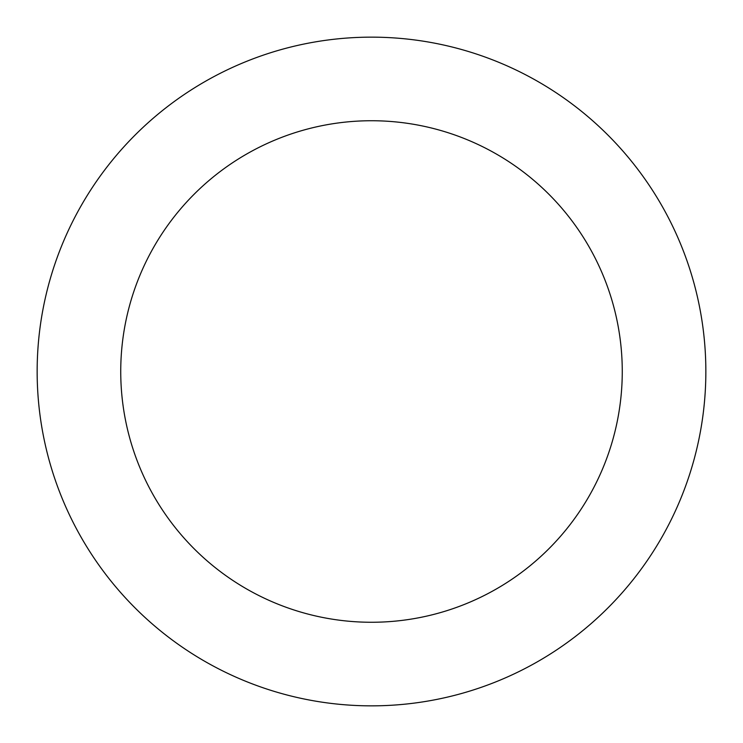 <?xml version="1.0" encoding="UTF-8"?>
<svg xmlns="http://www.w3.org/2000/svg" width="743" height="743" viewBox="0 0 743 743"><rect width="100%" height="100%" fill="white"/><g stroke="black" fill="none" stroke-linecap="round" stroke-linejoin="round"><path stroke-width="1.11" d="M371.5 705.85A334.35 334.35 0 0 1 37.15 371.5A334.35 334.35 0 0 1 371.5 37.15A334.35 334.35 0 0 1 705.85 371.5A334.35 334.35 0 0 1 371.5 705.85M371.5 120.737A250.762 250.762 0 0 1 622.262 371.5A250.762 250.762 0 0 1 371.5 622.262A250.762 250.762 0 0 1 120.737 371.5A250.762 250.762 0 0 1 371.5 120.737"/></g></svg>
